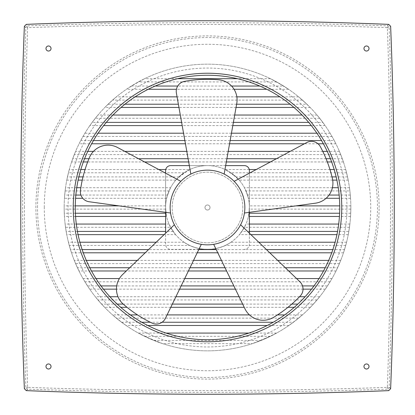 <?xml version="1.0" encoding="UTF-8"?>
<svg xmlns="http://www.w3.org/2000/svg" width="415" height="415" viewBox="0 0 415 415"><rect width="100%" height="100%" fill="white"/><g stroke="black" fill="none" stroke-linecap="round" stroke-linejoin="round"><path stroke-width="0.31" stroke-dasharray="2.08 1.56" d="M45.987 366.492A2.521 2.521 0 0 0 48.508 369.013A2.521 2.521 0 0 0 51.035 366.492A2.521 2.521 0 0 0 48.508 363.965A2.521 2.521 0 0 0 45.987 366.492M363.965 366.492A2.521 2.521 0 0 0 366.492 369.013A2.521 2.521 0 0 0 369.013 366.492A2.521 2.521 0 0 0 366.492 363.965A2.521 2.521 0 0 0 363.965 366.492M363.965 48.508A2.521 2.521 0 0 0 366.492 51.035A2.521 2.521 0 0 0 369.013 48.508A2.521 2.521 0 0 0 366.492 45.987A2.521 2.521 0 0 0 363.965 48.508M45.987 48.508A2.521 2.521 0 0 0 48.508 51.035A2.521 2.521 0 0 0 51.035 48.508A2.521 2.521 0 0 0 48.508 45.987A2.521 2.521 0 0 0 45.987 48.508M379.108 207.5A171.608 171.608 0 0 0 207.5 35.892A171.608 171.608 0 0 0 35.892 207.5A171.608 171.608 0 0 0 207.5 379.108A171.608 171.608 0 0 0 379.108 207.5M341.758 207.5A134.258 134.258 0 0 0 207.5 73.242A134.258 134.258 0 0 0 73.242 207.5A134.258 134.258 0 0 0 207.5 341.758A134.258 134.258 0 0 0 341.758 207.5M75.26 207.5A132.24 132.24 0 0 0 207.5 339.74A132.24 132.24 0 0 0 339.74 207.5A132.24 132.24 0 0 0 207.5 75.26A132.24 132.24 0 0 0 75.26 207.5M24.469 207.5C24.475 147.372 25.528 87.42 27.634 27.634C147.543 23.416 267.457 23.416 387.366 27.634C389.472 87.42 390.525 147.372 390.531 207.5C390.525 267.628 389.472 327.58 387.366 387.366C267.457 391.584 147.543 391.584 27.634 387.366C25.528 327.58 24.475 267.628 24.469 207.5M44.275 207.5A163.225 163.225 0 0 1 207.5 44.275A163.225 163.225 0 0 1 370.725 207.5A163.225 163.225 0 0 1 207.5 370.725A163.225 163.225 0 0 1 44.275 207.5M350.841 207.5A143.341 143.341 0 0 0 207.5 64.159A143.341 143.341 0 0 0 64.159 207.5L64.273 213.232A143.341 143.341 0 0 0 64.439 216.464L64.164 209.113A143.341 143.341 0 0 1 64.159 207.5A143.341 143.341 0 0 0 207.5 350.841A143.341 143.341 0 0 0 350.841 207.5A143.341 143.341 0 0 1 350.836 209.113L350.561 216.464A143.341 143.341 0 0 0 350.727 213.232L350.841 207.5A143.341 143.341 0 0 1 207.5 350.841A143.341 143.341 0 0 1 64.159 207.5A143.341 143.341 0 0 1 64.164 205.887L64.159 207.5A143.341 143.341 0 0 1 207.5 64.159A143.341 143.341 0 0 1 350.841 207.5L350.836 205.887A143.341 143.341 0 0 1 350.841 207.5M162.68 343.656L144.602 336.306A143.341 143.341 0 0 1 138.377 333.079L153.851 340.425A143.341 143.341 0 0 0 162.68 343.656L252.32 343.656A143.341 143.341 0 0 0 261.149 340.425L276.623 333.079A143.341 143.341 0 0 1 270.398 336.306L252.32 343.656M126.093 325.485L116.361 318.139A143.341 143.341 0 0 1 112.574 314.907L121.6 322.253A143.341 143.341 0 0 0 126.093 325.485L147.776 325.485M104.622 307.313L97.966 299.967A143.341 143.341 0 0 1 95.32 296.735L101.582 304.086A143.341 143.341 0 0 0 104.622 307.313L120.76 307.313M89.681 289.146L84.914 281.795A143.341 143.341 0 0 1 83.016 278.564L87.508 285.914A143.341 143.341 0 0 0 89.681 289.146L103.475 289.146M78.975 270.974L75.603 263.624A143.341 143.341 0 0 1 74.275 260.397L77.429 267.742A143.341 143.341 0 0 0 78.975 270.974L91.492 270.974M71.505 252.802L69.274 245.457A143.341 143.341 0 0 1 68.428 242.225L70.472 249.576A143.341 143.341 0 0 0 71.505 252.802L83.265 252.802M348.839 231.404A143.341 143.341 0 0 1 348.252 234.636L349.471 227.285A143.341 143.341 0 0 0 349.887 224.053L348.839 231.404L337.561 231.404M65.529 227.285L66.748 234.636A143.341 143.341 0 0 1 66.161 231.404L65.114 224.053A143.341 143.341 0 0 0 65.529 227.285L170.575 227.285A41.894 41.894 0 0 1 169.019 224.053L173.097 231.404A41.894 41.894 0 0 0 175.581 234.636L164.101 234.636M344.528 249.576L346.572 242.225A143.341 143.341 0 0 1 345.726 245.457L343.495 252.802A143.341 143.341 0 0 0 344.528 249.576L332.866 249.576M337.571 267.742L340.725 260.397A143.341 143.341 0 0 1 339.397 263.624L336.026 270.974A143.341 143.341 0 0 0 337.571 267.742L325.22 267.742M327.492 285.914L331.984 278.564A143.341 143.341 0 0 1 330.086 281.795L325.319 289.146A143.341 143.341 0 0 0 327.492 285.914L313.984 285.914M313.418 304.086L319.68 296.735A143.341 143.341 0 0 1 317.034 299.967L310.379 307.313A143.341 143.341 0 0 0 313.418 304.086L297.825 304.086M293.4 322.253L302.426 314.907A143.341 143.341 0 0 1 298.639 318.139L288.907 325.485A143.341 143.341 0 0 0 293.4 322.253L273.215 322.253M230.932 172.775L239.211 180.12A41.894 41.894 0 0 0 236.104 176.894L225.231 169.543A41.894 41.894 0 0 1 230.932 172.775L346.572 172.775L348.206 180.12A143.341 143.341 0 0 0 347.537 176.894L345.726 169.543A143.341 143.341 0 0 1 346.572 172.775M245.981 190.947L248.367 198.292A41.894 41.894 0 0 0 247.506 195.06L244.425 187.715A41.894 41.894 0 0 1 245.981 190.947L349.887 190.947L350.545 198.292A143.341 143.341 0 0 0 350.302 195.06L349.471 187.715A143.341 143.341 0 0 1 349.887 190.947M170.575 187.715L167.494 195.06A41.894 41.894 0 0 0 166.633 198.292L169.019 190.947A41.894 41.894 0 0 1 170.575 187.715L80.837 187.715M189.769 169.543L178.896 176.894A41.894 41.894 0 0 0 175.789 180.12L184.068 172.775A41.894 41.894 0 0 1 189.769 169.543L165.73 169.543M249.394 216.464L248.424 216.464A41.894 41.894 0 0 0 249 213.232L249.363 205.887A41.894 41.894 0 0 1 249.394 207.5A41.894 41.894 0 0 0 207.5 165.606A41.894 41.894 0 0 0 165.606 207.5A41.894 41.894 0 0 1 165.637 205.887L165.891 212.366M249.394 233.189L249.394 244.347A5.047 5.047 0 0 1 244.347 249.394A5.047 5.047 0 0 0 249.394 244.347L249.394 170.653A5.047 5.047 0 0 0 244.347 165.606L207.5 165.606A41.894 41.894 0 0 0 165.606 207.5A41.894 41.894 0 0 0 207.5 249.394A41.894 41.894 0 0 0 249.394 207.5A41.894 41.894 0 0 0 207.5 165.606L170.653 165.606A5.047 5.047 0 0 0 165.606 170.653L165.606 207.5A41.894 41.894 0 0 0 207.5 249.394A41.894 41.894 0 0 0 249.394 207.5A41.894 41.894 0 0 1 249.363 209.113L248.424 216.464M242.832 207.5A35.332 35.332 0 0 0 207.5 172.168A35.332 35.332 0 0 0 172.168 207.5A35.332 35.332 0 0 0 207.5 242.832A35.332 35.332 0 0 0 242.832 207.5A35.332 35.332 0 0 0 207.5 172.168A35.332 35.332 0 0 0 172.168 207.5A35.332 35.332 0 0 0 207.5 242.832A35.332 35.332 0 0 0 242.832 207.5M210.021 207.5A2.521 2.521 0 0 0 207.5 204.979A2.521 2.521 0 0 0 204.979 207.5A2.521 2.521 0 0 0 207.5 210.021A2.521 2.521 0 0 0 210.021 207.5A2.521 2.521 0 0 0 207.5 204.979A2.521 2.521 0 0 0 204.979 207.5A2.521 2.521 0 0 0 207.5 210.021A2.521 2.521 0 0 0 210.021 207.5M234.148 181.329A37.35 37.35 0 0 1 244.44 213.009L315.504 203.174A20.19 20.19 0 0 0 332.41 178.626A128.204 128.204 0 0 0 320.349 146.666A10.095 10.095 0 0 0 306.706 142.553L234.148 181.329A37.35 37.35 0 0 0 224.157 174.072L236.763 103.444A20.19 20.19 0 0 0 218.638 79.784A128.204 128.204 0 0 0 184.519 81.376A10.095 10.095 0 0 0 176.391 93.079L190.843 174.072A37.35 37.35 0 0 1 224.157 174.072M190.843 174.072A37.35 37.35 0 0 0 180.852 181.329L117.58 147.517A20.19 20.19 0 0 0 89.479 157.441A128.204 128.204 0 0 0 80.448 190.381A10.095 10.095 0 0 0 89.064 201.732L170.56 213.009A37.35 37.35 0 0 0 174.373 224.754L122.664 274.486A20.19 20.19 0 0 0 123.416 304.278A128.204 128.204 0 0 0 151.957 323.046A10.095 10.095 0 0 0 165.414 318.352L201.327 244.336A37.35 37.35 0 0 0 213.673 244.336L244.99 308.885A20.19 20.19 0 0 0 273.558 317.371A128.204 128.204 0 0 0 300.227 296.03A10.095 10.095 0 0 0 299.921 281.78L240.627 224.754A37.35 37.35 0 0 0 244.44 213.009M170.56 213.009A37.35 37.35 0 0 1 180.852 181.329M390.634 388.699L389.171 387.237C391.278 327.492 392.331 267.582 392.331 207.5C392.331 147.418 391.278 87.508 389.171 27.764L390.634 26.301M388.699 24.366L387.237 25.829C267.41 21.616 147.59 21.616 27.764 25.829L26.301 24.366M24.366 26.301L25.829 27.764C21.616 147.59 21.616 267.41 25.829 387.237L24.366 388.699M26.301 390.634L27.764 389.171C147.59 393.384 267.41 393.384 387.237 389.171L388.699 390.634M283.627 86.04L270.398 78.694A143.341 143.341 0 0 1 276.623 81.921L288.55 89.272A143.341 143.341 0 0 0 283.627 86.04L259.795 86.04M306.893 104.212L298.639 96.861A143.341 143.341 0 0 1 302.426 100.093L310.145 107.444A143.341 143.341 0 0 0 306.893 104.212L290.075 104.212M322.834 122.383L317.034 115.033A143.341 143.341 0 0 1 319.68 118.265L325.153 125.61A143.341 143.341 0 0 0 322.834 122.383L308.703 122.383M334.251 140.55L330.086 133.205A143.341 143.341 0 0 1 331.984 136.436L335.901 143.782A143.341 143.341 0 0 0 334.251 140.55L321.542 140.55M342.287 158.722L339.397 151.376A143.341 143.341 0 0 1 340.725 154.603L343.413 161.954A143.341 143.341 0 0 0 342.287 158.722L330.413 158.722M64.455 198.292L65.114 190.947A143.341 143.341 0 0 1 65.529 187.715L64.699 195.06A143.341 143.341 0 0 0 64.455 198.292L75.582 198.292M66.794 180.12L68.428 172.775A143.341 143.341 0 0 1 69.274 169.543L67.463 176.894A143.341 143.341 0 0 0 66.794 180.12L78.124 180.12M71.588 161.954L74.275 154.603A143.341 143.341 0 0 1 75.603 151.376L72.713 158.722A143.341 143.341 0 0 0 71.588 161.954L83.353 161.954M79.099 143.782L83.016 136.436A143.341 143.341 0 0 1 84.914 133.205L80.749 140.55A143.341 143.341 0 0 0 79.099 143.782L91.622 143.782M89.847 125.61L95.32 118.265A143.341 143.341 0 0 1 97.966 115.033L92.166 122.383A143.341 143.341 0 0 0 89.847 125.61L103.667 125.61M104.855 107.444L112.574 100.093A143.341 143.341 0 0 1 116.361 96.861L108.108 104.212A143.341 143.341 0 0 0 104.855 107.444L121.04 107.444M126.451 89.272L138.377 81.921A143.341 143.341 0 0 1 144.602 78.694L131.373 86.04A143.341 143.341 0 0 0 126.451 89.272L148.259 89.272M288.55 89.272L266.741 89.272M234.055 89.272L176.442 89.272M231.57 86.04L177.713 86.04M155.205 86.04L131.373 86.04M276.623 81.921L138.377 81.921M270.398 78.694L237.432 78.694M177.568 78.694L144.602 78.694M310.145 107.444L293.96 107.444M236.047 107.444L178.953 107.444M236.623 104.212L178.377 104.212M124.925 104.212L108.108 104.212M302.426 100.093L112.574 100.093M298.639 96.861L279.933 96.861M236.846 96.861L177.065 96.861M135.067 96.861L116.361 96.861M325.153 125.61L311.333 125.61M232.805 125.61L182.195 125.61M233.38 122.383L181.62 122.383M106.297 122.383L92.166 122.383M319.68 118.265L95.32 118.265M317.034 115.033L302.037 115.033M234.693 115.033L180.307 115.033M112.963 115.033L97.966 115.033M335.901 143.782L323.378 143.782M318.02 143.782L304.408 143.782M229.562 143.782L185.438 143.782M230.138 140.55L184.862 140.55M93.458 140.55L80.749 140.55M331.984 136.436L83.016 136.436M330.086 133.205L316.894 133.205M231.451 133.205L183.549 133.205M98.106 133.205L84.914 133.205M343.413 161.954L331.647 161.954M327.336 161.954L270.409 161.954M226.32 161.954L188.68 161.954M144.591 161.954L87.664 161.954M326.06 158.722L276.452 158.722M226.896 158.722L188.104 158.722M138.548 158.722L88.94 158.722M84.587 158.722L72.713 158.722M340.725 154.603L74.275 154.603M339.397 151.376L327.238 151.376M322.761 151.376L290.204 151.376M228.209 151.376L186.792 151.376M124.796 151.376L93.468 151.376M87.762 151.376L75.603 151.376M348.206 180.12L336.876 180.12M332.695 180.12L239.211 180.12M347.537 176.894L336.15 176.894M331.995 176.894L236.104 176.894M345.726 169.543L334.174 169.543M329.956 169.543L256.2 169.543M249.27 169.543L225.231 169.543M350.545 198.292L339.418 198.292M326.117 198.292L248.367 198.292M350.302 195.06L339.154 195.06M329.054 195.06L247.506 195.06M349.471 187.715L338.251 187.715M332.41 187.715L244.425 187.715M261.149 340.425L153.851 340.425M270.398 336.306L144.602 336.306M276.623 333.079L248.943 333.079M166.057 333.079L138.377 333.079M162.068 322.253L150.344 322.253M141.785 322.253L121.6 322.253M288.907 325.485L267.224 325.485M298.639 318.139L116.361 318.139M302.426 314.907L284.643 314.907M277.495 314.907L249.462 314.907M167.084 314.907L137.505 314.907M130.357 314.907L112.574 314.907M291.802 304.086L242.661 304.086M172.339 304.086L123.198 304.086M117.175 304.086L101.582 304.086M310.379 307.313L294.24 307.313M287.953 307.313L244.233 307.313M170.767 307.313L127.047 307.313M317.034 299.967L97.966 299.967M319.68 296.735L305.092 296.735M299.547 296.735L239.097 296.735M175.903 296.735L117.995 296.735M109.908 296.735L95.32 296.735M302.519 285.914L233.847 285.914M181.153 285.914L116.714 285.914M101.016 285.914L87.508 285.914M325.319 289.146L311.525 289.146M303.017 289.146L235.414 289.146M179.586 289.146L116.47 289.146M330.086 281.795L84.914 281.795M331.984 278.564L319.021 278.564M296.58 278.564L230.284 278.564M184.716 278.564L119.396 278.564M95.979 278.564L83.016 278.564M285.328 267.742L225.034 267.742M189.966 267.742L129.672 267.742M89.78 267.742L77.429 267.742M336.026 270.974L323.508 270.974M288.684 270.974L226.6 270.974M188.4 270.974L126.316 270.974M339.397 263.624L75.603 263.624M340.725 260.397L328.701 260.397M277.687 260.397L221.465 260.397M193.535 260.397L137.313 260.397M86.299 260.397L74.275 260.397M266.43 249.576L216.215 249.576M198.785 249.576L148.57 249.576M82.134 249.576L70.472 249.576M343.495 252.802L331.735 252.802M269.792 252.802L217.782 252.802M197.218 252.802L145.209 252.802M345.726 245.457L225.231 245.457C213.409 250.67 201.591 250.67 189.769 245.457L69.274 245.457M258.789 242.225L230.932 242.225A41.894 41.894 0 0 1 225.231 245.457M346.572 242.225L335.097 242.225M189.769 245.457A41.894 41.894 0 0 1 184.068 242.225C196.855 251.656 218.145 251.656 230.932 242.225M184.068 242.225L156.211 242.225M79.903 242.225L68.428 242.225M78.077 234.636L66.748 234.636M173.097 231.404L165.606 231.404M77.439 231.404L66.161 231.404M169.019 224.053L165.606 224.053M76.303 224.053L65.114 224.053M175.581 234.636L170.575 227.285M350.561 216.464L339.434 216.464M350.727 213.232L339.615 213.232M249.394 213.232L249 213.232M350.836 209.113L249.363 209.113M350.836 205.887L339.729 205.887M295.916 205.887L249.363 205.887M165.606 213.232L166 213.232A41.894 41.894 0 0 0 166.576 216.464L165.606 216.464M75.385 213.232L64.273 213.232M75.566 216.464L64.439 216.464M165.637 205.887L119.084 205.887M75.271 205.887L64.164 205.887M166.576 216.464L165.637 209.113A41.894 41.894 0 0 1 165.606 207.5L165.606 244.347A5.047 5.047 0 0 0 170.653 249.394L216.127 249.394M165.637 209.113L64.164 209.113M348.252 234.636L336.923 234.636M250.899 234.636L239.419 234.636A41.894 41.894 0 0 0 241.904 231.404L245.981 224.053A41.894 41.894 0 0 1 244.425 227.285L239.419 234.636M349.471 227.285L244.425 227.285M349.887 224.053L338.697 224.053M249.394 224.053L245.981 224.053M249.394 231.404L241.904 231.404M167.494 195.06L80.92 195.06M75.846 195.06L64.699 195.06M166.633 198.292L82.782 198.292M76.749 187.715L65.529 187.715M169.019 190.947L65.114 190.947M178.896 176.894L83.005 176.894M78.85 176.894L67.463 176.894M175.789 180.12L82.258 180.12M158.8 169.543L85.044 169.543M80.826 169.543L69.274 169.543M184.068 172.775L68.428 172.775M198.873 249.394L170.653 249.394A5.047 5.047 0 0 1 165.606 244.347L165.606 233.189M225.667 165.606L189.333 165.606M249.394 212.324L249.394 173.179M165.606 173.179L165.606 212.324M201.327 244.336A37.35 37.35 0 0 1 174.373 224.754M240.627 224.754A37.35 37.35 0 0 1 213.673 244.336M25.829 27.764A2.018 2.018 135 0 1 27.764 25.829L27.634 27.634L25.829 27.764M387.237 25.829A2.018 2.018 -135 0 1 389.171 27.764L387.366 27.634L387.237 25.829M27.764 389.171A2.018 2.018 45 0 1 25.829 387.237L27.634 387.366L27.764 389.171M389.171 387.237A2.018 2.018 -45 0 1 387.237 389.171L387.366 387.366L389.171 387.237M37.532 207.5A169.968 169.968 0 0 1 207.5 37.532A169.968 169.968 0 0 1 377.468 207.5A169.968 169.968 0 0 1 207.5 377.468A169.968 169.968 0 0 1 37.532 207.5M346.95 207.5A139.45 139.45 0 0 0 207.5 68.05A139.45 139.45 0 0 0 68.05 207.5A139.45 139.45 0 0 0 207.5 346.95A139.45 139.45 0 0 0 346.95 207.5"/><path stroke-width="0.62" d="M45.987 366.492A2.521 2.521 0 0 0 48.508 369.013A2.521 2.521 0 0 0 51.035 366.492A2.521 2.521 0 0 0 48.508 363.965A2.521 2.521 0 0 0 45.987 366.492M363.965 366.492A2.521 2.521 0 0 0 366.492 369.013A2.521 2.521 0 0 0 369.013 366.492A2.521 2.521 0 0 0 366.492 363.965A2.521 2.521 0 0 0 363.965 366.492M363.965 48.508A2.521 2.521 0 0 0 366.492 51.035A2.521 2.521 0 0 0 369.013 48.508A2.521 2.521 0 0 0 366.492 45.987A2.521 2.521 0 0 0 363.965 48.508M45.987 48.508A2.521 2.521 0 0 0 48.508 51.035A2.521 2.521 0 0 0 51.035 48.508A2.521 2.521 0 0 0 48.508 45.987A2.521 2.521 0 0 0 45.987 48.508M341.758 207.5A134.258 134.258 0 0 0 207.5 73.242A134.258 134.258 0 0 0 73.242 207.5A134.258 134.258 0 0 0 207.5 341.758A134.258 134.258 0 0 0 341.758 207.5M75.26 207.5A132.24 132.24 0 0 0 207.5 339.74A132.24 132.24 0 0 0 339.74 207.5A132.24 132.24 0 0 0 207.5 75.26A132.24 132.24 0 0 0 75.26 207.5M244.85 207.5A37.35 37.35 0 0 0 207.5 170.15A37.35 37.35 0 0 0 170.15 207.5A37.35 37.35 0 0 0 207.5 244.85A37.35 37.35 0 0 0 244.85 207.5M224.157 174.072L236.763 103.444A20.19 20.19 0 0 0 218.638 79.784A128.204 128.204 0 0 0 184.519 81.376A10.095 10.095 0 0 0 176.391 93.079L190.843 174.072M244.44 213.009L315.504 203.174A20.19 20.19 0 0 0 332.41 178.626A128.204 128.204 0 0 0 320.349 146.666A10.095 10.095 0 0 0 306.706 142.553L234.148 181.329M213.673 244.336L244.99 308.885A20.19 20.19 0 0 0 273.558 317.371A128.204 128.204 0 0 0 300.227 296.03A10.095 10.095 0 0 0 299.921 281.78L240.627 224.754M174.373 224.754L122.664 274.486A20.19 20.19 0 0 0 123.416 304.278A128.204 128.204 0 0 0 151.957 323.046A10.095 10.095 0 0 0 165.414 318.352L201.327 244.336M180.852 181.329L117.58 147.517A20.19 20.19 0 0 0 89.479 157.441A128.204 128.204 0 0 0 80.448 190.381A10.095 10.095 0 0 0 89.064 201.732L170.56 213.009M394.25 207.5A4542.569 4542.569 0 0 1 390.634 388.699L388.699 390.634A4542.569 4542.569 0 0 1 26.301 390.634L24.366 388.699A4542.569 4542.569 0 0 1 24.366 26.301L26.301 24.366A4542.569 4542.569 0 0 1 388.699 24.366L390.634 26.301A4542.569 4542.569 0 0 1 394.25 207.5M266.741 89.272L234.055 89.272M176.442 89.272L148.259 89.272M259.795 86.04L231.57 86.04M177.713 86.04L155.205 86.04M237.432 78.694L177.568 78.694M293.96 107.444L236.047 107.444M178.953 107.444L121.04 107.444M290.075 104.212L236.623 104.212M178.377 104.212L124.925 104.212M279.933 96.861L236.846 96.861M177.065 96.861L135.067 96.861M311.333 125.61L232.805 125.61M182.195 125.61L103.667 125.61M308.703 122.383L233.38 122.383M181.62 122.383L106.297 122.383M302.037 115.033L234.693 115.033M180.307 115.033L112.963 115.033M323.378 143.782L318.02 143.782M304.408 143.782L229.562 143.782M185.438 143.782L91.622 143.782M321.542 140.55L230.138 140.55M184.862 140.55L93.458 140.55M316.894 133.205L231.451 133.205M183.549 133.205L98.106 133.205M331.647 161.954L327.336 161.954M270.409 161.954L226.32 161.954M188.68 161.954L144.591 161.954M87.664 161.954L83.353 161.954M330.413 158.722L326.06 158.722M276.452 158.722L226.896 158.722M188.104 158.722L138.548 158.722M88.94 158.722L84.587 158.722M327.238 151.376L322.761 151.376M290.204 151.376L228.209 151.376M186.792 151.376L124.796 151.376M93.468 151.376L87.762 151.376M336.876 180.12L332.695 180.12M336.15 176.894L331.995 176.894M334.174 169.543L329.956 169.543M256.2 169.543L249.27 169.543M339.418 198.292L326.117 198.292M339.154 195.06L329.054 195.06M338.251 187.715L332.41 187.715M248.943 333.079L166.057 333.079M273.215 322.253L162.068 322.253M150.344 322.253L141.785 322.253M267.224 325.485L147.776 325.485M284.643 314.907L277.495 314.907M249.462 314.907L167.084 314.907M137.505 314.907L130.357 314.907M297.825 304.086L291.802 304.086M242.661 304.086L172.339 304.086M123.198 304.086L117.175 304.086M294.24 307.313L287.953 307.313M244.233 307.313L170.767 307.313M127.047 307.313L120.76 307.313M305.092 296.735L299.547 296.735M239.097 296.735L175.903 296.735M117.995 296.735L109.908 296.735M313.984 285.914L302.519 285.914M233.847 285.914L181.153 285.914M116.714 285.914L101.016 285.914M311.525 289.146L303.017 289.146M235.414 289.146L179.586 289.146M116.47 289.146L103.475 289.146M319.021 278.564L296.58 278.564M230.284 278.564L184.716 278.564M119.396 278.564L95.979 278.564M325.22 267.742L285.328 267.742M225.034 267.742L189.966 267.742M129.672 267.742L89.78 267.742M323.508 270.974L288.684 270.974M226.6 270.974L188.4 270.974M126.316 270.974L91.492 270.974M328.701 260.397L277.687 260.397M221.465 260.397L193.535 260.397M137.313 260.397L86.299 260.397M332.866 249.576L266.43 249.576M216.215 249.576L198.785 249.576M148.57 249.576L82.134 249.576M331.735 252.802L269.792 252.802M217.782 252.802L197.218 252.802M145.209 252.802L83.265 252.802M335.097 242.225L258.789 242.225M156.211 242.225L79.903 242.225M164.101 234.636L78.077 234.636M165.606 231.404L77.439 231.404M165.606 224.053L76.303 224.053M339.434 216.464L249.394 216.464M339.615 213.232L249.394 213.232M339.729 205.887L295.916 205.887M165.606 213.232L75.385 213.232M165.606 216.464L75.566 216.464M119.084 205.887L75.271 205.887M165.891 212.366L166 213.232M336.923 234.636L250.899 234.636M338.697 224.053L249.394 224.053M337.561 231.404L249.394 231.404M80.92 195.06L75.846 195.06M82.782 198.292L75.582 198.292M80.837 187.715L76.749 187.715M83.005 176.894L78.85 176.894M82.258 180.12L78.124 180.12M165.73 169.543L158.8 169.543M85.044 169.543L80.826 169.543M249.394 173.179L249.394 170.653A5.047 5.047 0 0 0 244.347 165.606L225.667 165.606M189.333 165.606L170.653 165.606A5.047 5.047 0 0 0 165.606 170.653L165.606 173.179M249.394 233.189L249.394 212.324M198.873 249.394L216.127 249.394M165.606 212.324L165.606 233.189"/></g></svg>
